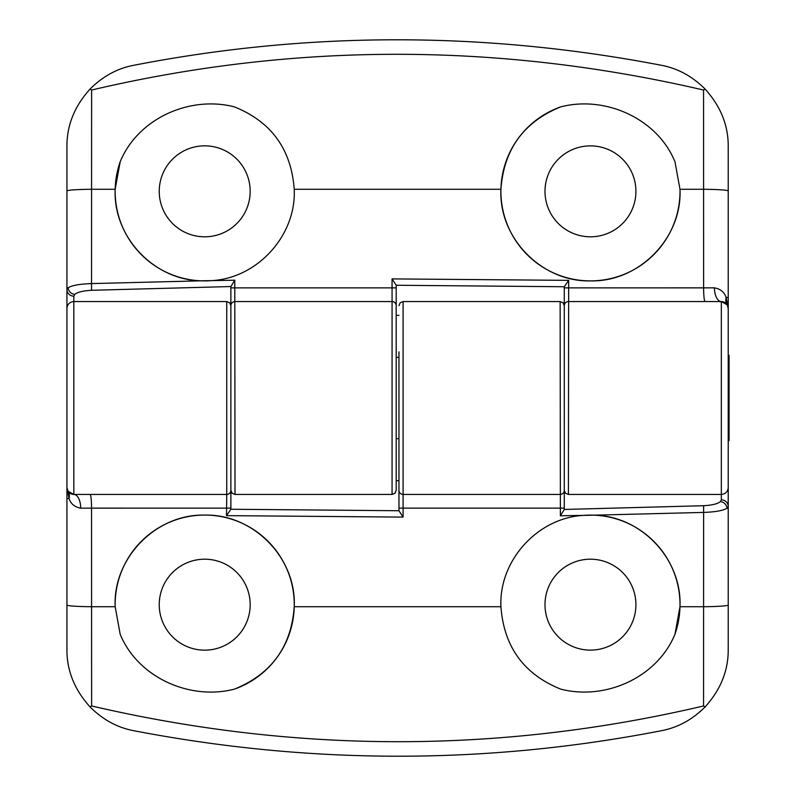 <?xml version="1.0" encoding="UTF-8"?>
<svg xmlns="http://www.w3.org/2000/svg" width="796" height="796" viewBox="0 0 796 796"><rect width="100%" height="100%" fill="white"/><g stroke="black" fill="none" stroke-linecap="round" stroke-linejoin="round"><path stroke-width="1.19" d="M728.221 146.424L728.221 191.01L728.221 146.424C728.34 125.35 720.619 106.226 705.087 89.062L703.555 90.038C498.435 42.387 294.45 42.387 91.61 90.038L91.54 283.585L201.129 280.829C153.797 280.023 112.992 236.78 115.171 189.279L120.176 161.767C137.987 118.415 189.796 95.341 234.462 106.883C271.327 121.788 291.246 149.26 294.231 189.279C296.41 235.268 257.645 278.152 211.696 280.62L234.78 280.222L235.009 494.435L232.114 493.251L230.88 490.306L230.88 286.54L91.54 290.291C83.063 290.759 77.451 292.142 74.724 294.421L73.819 296.152L73.819 494.435L226.741 494.435L226.741 301.565L229.646 302.749L230.88 305.694A4.129 4.129 0 0 1 235.009 301.565L392.07 301.565L392.06 278.899L568.662 280.361L568.414 494.435L565.518 493.251L564.284 490.306L564.284 286.749L396.199 285.257L396.199 490.306L394.965 493.251L392.07 494.435L392.07 301.565A4.129 4.129 0 0 1 396.199 305.694M564.284 287.883L703.614 287.863L703.555 90.038M705.087 301.565A13.781 1.473 -90 0 1 703.614 287.863L714.45 287.853C720.46 288.918 724.34 292.112 726.101 297.425L728.221 308.45L727.166 304.778L721.335 301.565A6.885 6.885 0 0 1 728.221 308.45L728.221 191.01A27.552 1.741 180 0 0 703.614 189.279L679.983 189.279C682.391 237.815 639.178 282.053 590.682 280.898C542.056 282.281 498.545 238.094 500.933 189.279C503.808 149.399 523.728 121.927 560.692 106.883C605.209 95.281 657.347 118.514 674.978 161.767L679.983 189.279A89.55 89.55 0 0 1 503.341 212.074A89.55 89.55 0 0 1 560.692 106.883M66.934 308.311L66.934 289.525L68.128 287.784C71.958 285.396 79.759 284.003 91.54 283.585L91.54 290.291M396.199 285.585L396.199 315.335L398.955 315.335M91.61 90.038L90.067 89.062C102.823 76.307 117.39 68.386 133.768 65.292C308.54 31.293 484.416 31.293 661.396 65.292C677.764 68.386 692.331 76.307 705.087 89.062M727.375 305.147L728.221 308.45L728.221 487.55C727.813 491.739 725.524 494.027 721.335 494.435L721.335 301.565L568.414 301.565A4.129 4.129 0 0 0 564.284 305.694L564.284 509.46L703.614 505.709C712.102 505.241 717.703 503.858 720.44 501.579L721.335 499.848L721.335 494.435L568.414 494.435M115.171 189.279L91.54 189.279A27.552 1.741 180 0 0 66.934 191.01L66.934 289.525A6.885 6.617 0 0 0 73.819 296.152M66.934 191.01L66.934 146.424C66.824 125.35 74.535 106.226 90.067 89.062M714.45 287.853A13.781 6.885 -90 0 0 721.335 301.565L720.768 301.565M66.934 287.784L68.128 287.784C68.754 291.575 70.953 293.794 74.724 294.421M564.284 315.335L564.284 286.978M396.199 356.668L396.199 439.332M230.88 315.335L230.88 286.978M564.284 286.749L568.662 280.361M392.06 278.899L396.199 285.257M201.129 280.829L211.696 280.62A89.55 89.55 0 0 1 120.176 161.767M230.88 286.54L234.78 280.222M633.367 176.334A45.462 45.462 0 0 1 600.572 235.666A45.462 45.462 0 0 1 545.28 196.433A45.462 45.462 0 0 1 633.367 176.334M161.787 176.334A45.462 45.462 0 0 1 249.884 196.433A45.462 45.462 0 0 1 194.582 235.666A45.462 45.462 0 0 1 161.787 176.334M66.934 649.576L66.934 604.99L66.934 649.576C66.824 670.65 74.535 689.774 90.067 706.938L91.61 705.962C296.719 753.613 500.704 753.613 703.555 705.962L703.614 512.415L594.025 515.171C641.367 515.977 682.162 559.22 679.983 606.721L674.978 634.233C657.168 677.585 605.368 700.659 560.692 689.117C523.838 674.212 503.908 646.74 500.933 606.721C498.744 560.732 537.519 517.848 583.458 515.38L560.384 515.778L560.145 301.565L563.051 302.749L564.284 305.694M560.145 301.565L403.094 301.565L403.094 517.101L226.502 515.639L226.741 494.435A4.129 4.129 0 0 0 230.88 490.306L230.88 509.251L398.955 510.743L398.955 351.852M230.88 508.117L91.54 508.137L91.61 705.962M90.067 494.435A13.781 1.473 90 0 1 91.54 508.137L80.714 508.147C74.695 507.082 70.814 503.888 69.053 498.575L66.934 487.55L67.998 491.222L73.819 494.435A6.885 6.885 0 0 1 66.934 487.55L66.934 604.99A27.552 1.741 0 0 0 91.54 606.721L115.171 606.721C112.773 558.185 155.986 513.947 204.482 515.102C253.098 513.718 296.619 557.906 294.231 606.721C291.346 646.601 271.426 674.073 234.462 689.117C189.955 700.719 137.817 677.486 120.176 634.233L115.171 606.721A89.55 89.55 0 0 1 291.824 583.926A89.55 89.55 0 0 1 234.462 689.117M728.221 487.689L728.221 506.475L727.027 508.216C723.196 510.604 715.395 511.997 703.614 512.415L703.614 505.709M398.955 510.415L398.955 480.665L396.199 480.665M398.955 490.306A4.129 4.129 0 0 0 403.094 494.435A4.129 4.129 0 0 1 398.955 490.306A4.129 4.129 0 0 0 403.094 494.435L560.145 494.435A4.129 4.129 0 0 0 564.284 490.306A4.129 4.129 0 0 1 560.145 494.435M703.555 705.962L705.087 706.938C692.331 719.693 677.764 727.614 661.396 730.708C486.625 764.707 310.748 764.707 133.768 730.708C117.39 727.614 102.823 719.693 90.067 706.938M67.779 490.853L66.934 487.55L66.934 308.45C67.342 304.261 69.64 301.973 73.819 301.565L226.741 301.565M679.983 606.721L703.614 606.721A27.552 1.741 -0 0 0 728.221 604.99L728.221 506.475A6.885 6.617 180 0 0 721.335 499.848M728.221 604.99L728.221 649.576C728.34 670.65 720.619 689.774 705.087 706.938M80.714 508.147A13.781 6.885 90 0 0 73.819 494.435L74.386 494.435M728.221 508.216L727.027 508.216C726.4 504.425 724.211 502.206 720.44 501.579M230.88 480.665L230.88 509.022M398.955 439.332L398.955 356.668M230.88 305.694L230.88 490.306A4.129 4.129 0 0 1 226.741 494.435M564.284 480.665L564.284 509.022M230.88 509.251L226.502 515.639M403.094 517.101L398.955 510.743M594.025 515.171L583.458 515.38A89.55 89.55 0 0 1 674.978 634.233M564.284 509.46L560.384 515.778M161.787 619.666A45.462 45.462 0 0 1 194.582 560.334A45.462 45.462 0 0 1 249.884 599.567A45.462 45.462 0 0 1 161.787 619.666M633.367 619.666A45.462 45.462 0 0 1 545.28 599.567A45.462 45.462 0 0 1 600.572 560.334A45.462 45.462 0 0 1 633.367 619.666M728.221 422.865L729.066 422.865L729.066 355.295M728.221 416.965L729.066 416.965M728.221 416.039L729.066 416.039M728.221 410.925L729.066 410.925M728.221 404.209L729.066 404.209M728.221 403.91L729.066 403.91M728.221 397.711L729.066 397.711M728.221 397.731L729.066 397.731M728.221 390.846L729.066 390.846M728.221 384.528L729.066 384.528M728.221 385.184L729.066 385.184M728.221 378.19L729.066 378.19M728.221 372.667L729.066 372.667M728.221 373.891L729.066 373.891M728.221 367.463L729.066 367.463M728.221 363.275L729.066 363.275M728.221 364.956L729.066 364.956M728.221 359.732L729.066 359.732M728.221 357.295L729.066 357.295M728.221 359.265L729.066 359.265M728.221 355.742L729.066 355.742M728.221 440.705L729.066 440.705L729.066 422.865M728.221 440.108L729.066 440.108M728.221 438.526L729.066 438.526M728.221 435.84L729.066 435.84M728.221 433.999L729.066 433.999M728.221 426.417L729.066 426.417M728.221 432.377L729.066 432.377M728.221 427.86L729.066 427.86M500.933 189.279L294.231 189.279M230.88 287.883L396.199 287.883M728.221 297.425L726.101 297.425A13.781 10.855 -32.2 0 0 727.166 304.778M294.231 606.721L500.933 606.721M564.284 508.117L398.955 508.117M66.934 498.575L69.053 498.575A13.781 10.855 147.8 0 0 67.998 491.222M392.07 494.435L235.009 494.435M403.094 301.565L400.189 302.749L398.955 305.694M396.199 438.646L398.955 438.646M396.199 357.354L398.955 357.354"/></g></svg>
